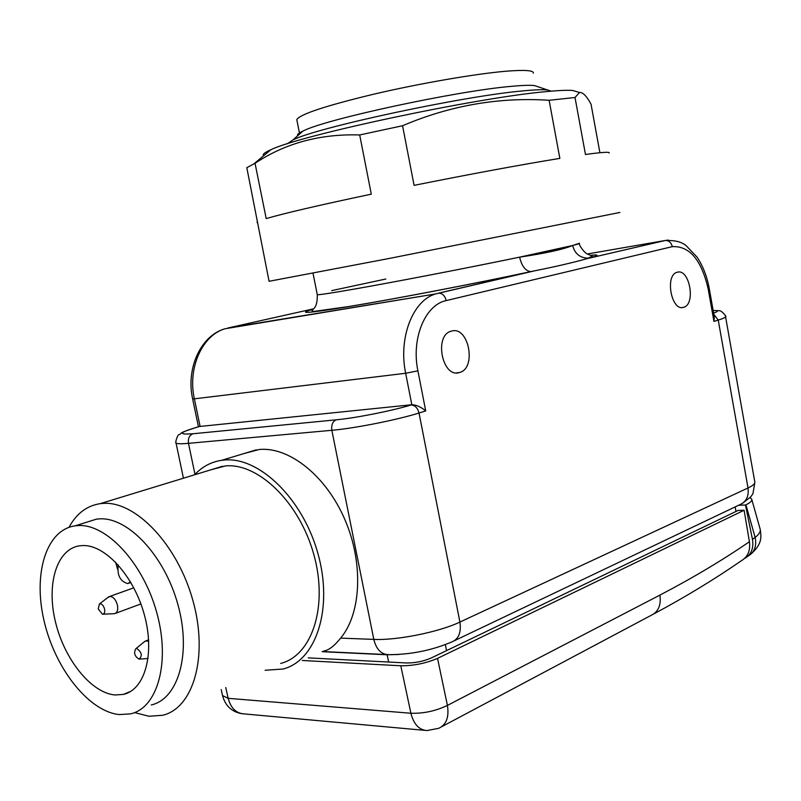<?xml version="1.0" encoding="UTF-8"?>
<svg xmlns="http://www.w3.org/2000/svg" width="801" height="801" viewBox="0 0 801 801"><rect width="100%" height="100%" fill="white"/><g stroke="black" fill="none" stroke-linecap="round" stroke-linejoin="round"><path stroke-width="1.2" d="M139.074 659.113C134.618 656.379 133.537 652.925 135.81 648.75L136.801 648.54C141.827 652.284 142.588 655.809 139.084 659.113L139.074 659.113M144.13 641.961L145.902 640.88L148.706 641.401M107.925 597.466L110.248 596.445C113.582 597.005 115.985 599.929 117.447 605.196C118.228 609.921 117.296 612.745 114.643 613.656L113.962 613.716M98.213 608.92L99.434 603.964C101.677 603.503 103.389 605.206 104.581 609.07C105.071 612.304 104.35 614.007 102.428 614.197L98.213 608.92M82.723 545.551C105.311 544.62 133.937 576.029 144.38 614.928C155.094 653.786 144.871 689.851 123.344 694.417L115.054 694.978C91.094 692.955 64.3 659.273 55.419 621.746C46.258 584.229 56.661 549.116 79.519 545.811L82.723 545.551M119.299 714.582C88.771 711.528 55.179 668.615 44.185 621.346C32.831 574.107 46.007 529.781 75.194 525.826L78.388 525.546C106.743 523.904 143.249 563.183 156.756 612.605C170.583 661.996 157.697 707.864 130.643 713.851L119.299 714.582M86.288 522.342L96.49 519.138L99.694 518.858C128.16 517.096 164.585 555.764 177.912 604.595C191.569 653.376 178.453 698.852 151.279 704.96M69.006 527.308C76.455 513.571 86.858 505.681 100.235 503.649L103.229 503.378C135.619 500.965 177.452 544.59 192.851 600.36C208.61 656.069 193.592 708.094 162.633 715.283L148.936 716.254L134.608 712.59M210.553 469.907L225.602 465.902C258.483 462.858 299.584 502.668 313.802 554.462C328.39 606.197 312.15 655.548 280.69 663.428M117.527 569.161L115.594 562.132M118.218 564.935C117.016 575.278 120.21 581.496 127.82 583.589L130.493 581.846M313.001 273.171L317.306 294.698C319.098 294.978 332.075 292.986 356.235 288.74C397.296 281.521 469.977 267.474 519.609 257.151L572.635 245.496L579.413 243.274C580.595 243.634 571.503 245.947 552.159 250.222C519.729 257.361 458.763 269.637 406.808 279.449C354.753 289.291 319.509 295.229 317.306 294.698C317.586 310.317 311.259 308.816 312.13 311.098L314.392 311.359L349.096 306.483C394.262 299.053 475.844 283.414 530.823 271.619L531.263 271.569C475.894 283.444 394.062 299.123 348.415 306.663C307.774 313.281 296.02 314.142 313.161 309.256M459.514 372.505L459.363 372.545C442.322 378.402 433.701 335.409 451.143 331.203L451.524 331.093C468.765 325.647 476.955 368.43 459.514 372.505M683.603 307.294L683.523 307.314C671.368 311.659 664.64 275.093 677.115 272.29L677.316 272.24C689.571 268.235 696.049 304.52 683.603 307.294M265.121 670.267L283.073 669.025C316.295 660.605 333.446 608.289 317.907 553.471C302.758 498.592 259.144 456.64 224.43 460.014L221.547 460.335C211.084 461.927 202.102 466.743 194.613 474.783M323.494 651.103C328.55 650.422 334.267 646.087 340.645 638.117C361.471 613.296 363.654 562.412 344.61 518.958C325.687 475.434 289.121 446.718 259.334 449.461L243.664 453.646M590.487 255.319C599.388 254.408 599.178 255.289 589.866 257.962L587.423 258.573C572.865 262.628 555.313 266.703 534.758 270.798L530.823 271.619C525.516 271.048 521.781 266.232 519.609 257.151C545.591 253.296 563.263 249.411 572.635 245.496C574.818 253.727 579.994 257.952 588.164 258.172L592.299 256.13L587.784 254.157C584.77 253.627 578.352 244.385 579.443 243.454M199.289 426.512L411.824 404.745C416.16 404.795 420.795 406.858 425.721 410.923L419.033 413.006L459.904 622.067L748.024 487.979L718.237 320.09L713.951 321.421L708.204 289.071C701.486 259.914 689.521 245.767 672.309 246.648L446.227 300.585C425.191 304.72 411.093 338.483 417.902 370.843L425.721 410.923M587.423 253.967L664.98 240.53L587.413 258.573L665.371 240.47C668.945 240.51 671.258 242.563 672.309 246.648M417.902 370.843L405.656 373.266L194.363 398.828L200.08 426.302L199.199 426.553C178.993 432.46 176.931 434.863 192.991 433.752L336.28 419.814C355.724 418.022 392.33 410.763 410.943 405.016L411.824 404.745L405.656 373.266C398.237 337.892 412.715 300.705 435.384 293.977L534.758 270.798L438.678 293.116C442.442 293.266 444.955 295.759 446.227 300.585M709.275 288.65L714.312 316.996L713.951 321.421M385.832 279.008L331.664 290.633M296.981 120.55L296.781 119.579C300.185 114.153 326.267 105.582 375.038 93.877C421.336 83.104 476.455 73.652 506.713 71.169C524.965 69.737 533.846 70.398 533.356 73.161M297.692 135.729C296.861 134.688 298.613 133.126 302.968 131.074C324.295 119.499 456.56 90.903 511.449 86.338C522.602 85.296 530.342 85.056 534.647 85.617L538.142 86.798M287.169 143.86L292.856 140.015C315.494 127.84 462.417 96.19 522.502 90.934C534.718 89.752 543.108 89.442 547.694 90.012L551.258 91.154M388.635 662.047L387.133 654.777L398.948 654.487M738.602 505.261L745.471 505.02L752.449 539.303C753.831 548.044 751.378 554.342 745.08 558.217M735.989 511.438L735.168 506.903M751.819 499.554L760.059 528.83C760.95 531.303 759.308 534.177 755.143 537.431C756.825 545.912 754.592 552.049 748.464 555.834L747.744 556.345M752.449 539.303L755.143 537.431L745.931 504.8C750.257 502.768 752.179 500.875 751.708 499.143L750.046 497.711M387.133 654.777L322.162 651.694M302.327 660.485L400.8 665.781C413.526 665.831 425.772 663.368 437.536 658.372L744.109 510.237L749.416 541.726C750.517 550.467 747.904 556.755 741.576 560.59C714.832 579.093 685.576 596.875 653.796 613.936M308.225 657.871L406.678 662.978C415.128 663.028 423.268 661.386 431.078 658.062L738.081 510.437L744.109 510.237M437.536 658.372L447.429 705.401C435.824 710.998 423.649 713.611 410.903 713.25L400.8 665.781M225.752 687.558L228.175 698.332L222.558 695.578M577.831 92.005L572.865 90.503C567.488 90.002 558.097 90.423 544.7 91.765C474.813 98.002 298.993 135.559 270.838 149.757C264.56 152.51 262.167 154.503 263.659 155.724M609.11 153.021C610.152 151.699 602.272 152.19 585.461 154.483L575.018 97.502L549.116 100.285L559.849 158.378C520.059 164.886 471.469 173.877 414.087 185.351L402.563 125.737L359.699 134.958L371.294 194.152C318.898 205.236 283.874 213.386 266.212 218.593L255.038 163.284L246.808 167.669L269.076 281.291L389.436 258.423L619.924 212.455M575.018 97.502L579.463 92.516C582.727 92.065 586.592 95.97 591.048 104.21L599.899 152.721M257.191 222.628L257.081 222.077M402.563 125.737C450.322 105.432 499.173 96.951 549.116 100.285M255.038 163.284C285.416 143.149 320.3 133.707 359.699 134.958M313.511 308.846L227.945 327.989L435.384 293.977L225.051 328.76C202.303 335.158 187.444 367.999 194.363 398.828L192.63 398.888C185.762 368.38 200.891 335.409 225.051 328.76L226.663 328.5M340.645 638.117L373.807 639.388L331.844 430.297L188.495 443.333L194.983 474.382M713.621 313.121C718.757 311.259 718.607 310.387 713.15 310.478M708.204 289.071L709.265 288.63C707.053 276.555 702.998 266.082 697.12 257.201L685.846 245.366C683.313 243.724 679.258 240.12 665.371 240.47L668.244 240.07M713.14 310.448L718.978 310.718C721.641 309.927 727.508 317.967 725.526 316.525C725.916 317.256 723.483 318.448 718.237 320.09L713.841 314.352M454.467 640.68L739.523 504.83C746.182 502.027 749.015 496.41 748.024 487.979C753.09 485.576 755.343 483.524 754.772 481.791L725.566 316.765M410.943 405.016C414.918 405.136 417.611 407.799 419.033 413.006C397.426 419.844 354.483 428.375 331.844 430.297C331.163 424.941 332.645 421.446 336.28 419.814M373.807 639.388C396.795 640.57 439.188 632.029 459.904 622.067C461.406 632.5 458.663 639.158 451.654 642.022C431.649 650.432 410.653 654.647 388.645 654.667C381.256 654.477 376.31 649.391 373.807 639.388M192.991 433.752C189.376 435.263 187.875 438.467 188.495 443.333C181.096 443.994 176.941 443.864 176.04 442.973L175.94 442.412M198.288 426.793L199.199 426.553M192.62 398.828L198.438 426.733M445.386 644.635L446.527 650.632M424.75 730.352L244.065 713.901C236.135 713.331 230.838 708.144 228.175 698.332L410.903 713.25C413.706 724.244 419.083 730.011 427.043 730.562L438.698 728.309C446.307 724.855 449.221 717.215 447.429 705.401L659.924 595.093C692.454 578.112 722.282 560.33 749.416 541.726M441.762 726.677L650.792 615.528C658.232 612.084 661.276 605.266 659.924 595.093M135.81 648.75L145.081 641.17M109.627 596.495L133.797 587.804M99.434 603.964L108.856 596.745M123.344 694.417L130.933 691.253M75.194 525.826L96.49 519.138M100.235 503.649L222.548 466.242M115.524 613.336L140.896 603.944M102.868 614.177L113.812 613.706M139.564 659.083L148.095 658.502M145.902 640.88L148.616 639.809M130.873 582.497L129.061 583.148M456.58 372.876L459.363 372.545M682.052 307.514L683.523 307.314M256.44 449.792L221.547 460.335M183.429 478.207L176.04 442.973C174.828 444.004 177.391 434.082 179.404 434.492C183.209 433.141 174.418 434.212 199.099 426.563L199.98 426.322M322.523 651.533L386.352 654.557M754.872 482.352L752.96 493.586L750.958 496.64L742.377 503.428M534.647 85.617L547.694 90.012M302.968 131.074L292.856 140.015M299.654 133.997L296.781 119.579M751.178 553.892C761.861 544.059 761.561 537.781 760.239 529.491M221.206 689.561L222.698 696.199C225.542 706.061 231.96 711.899 241.952 713.721M572.865 90.503L579.473 92.505M270.838 149.757L254.097 163.674"/></g></svg>
